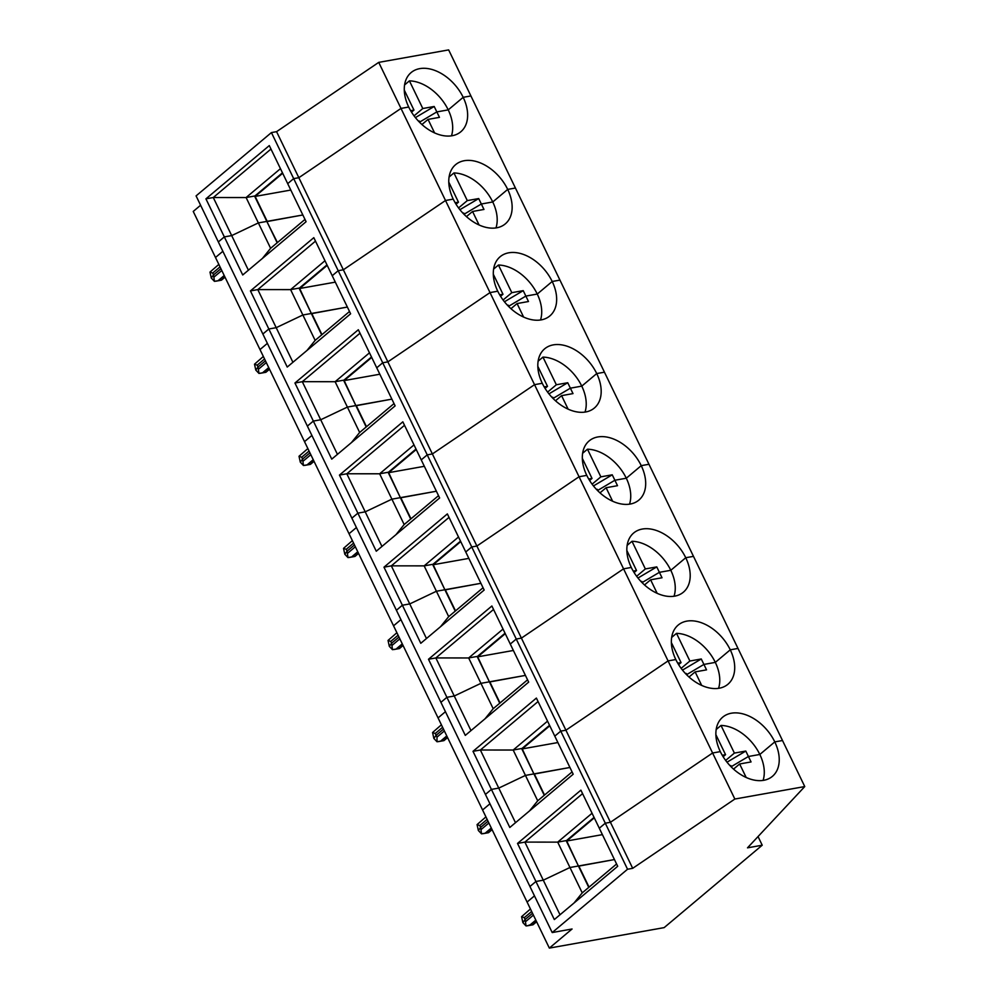 <?xml version="1.0" encoding="UTF-8"?>
<svg xmlns="http://www.w3.org/2000/svg" width="998" height="998" viewBox="0 0 998 998"><rect width="100%" height="100%" fill="white"/><g stroke="black" fill="none" stroke-linecap="round" stroke-linejoin="round"><path stroke-width="1.5" d="M495.981 227.906A38.648 25.661 50 0 0 492.75 201.97L481.335 204.004L492.75 201.97L507.695 189.408L515.417 188.023L470.906 95.945L463.184 97.317A38.648 25.661 50 0 0 411.089 72.592A38.648 25.661 50 0 0 408.718 107.035L400.984 108.42L298.839 177.706L293.686 178.617L287.698 183.644L269.298 145.583L205.925 198.839L213.273 197.529L246.094 197.542L254.552 196.032L266.828 221.406L258.357 222.916L231.686 235.59L224.325 236.9L218.337 241.928L262.861 334.018L268.836 328.991L250.436 290.917L257.796 289.607L290.605 289.62L302.868 314.994L311.339 313.484L302.868 314.994L276.197 327.681L302.868 314.994L315.143 340.38L306.96 350.485M282.683 173.265L255.139 196.419L267.19 221.344L302.843 214.982L266.903 221.581L277.444 242.564M250.436 290.917L313.809 237.661L332.222 275.722L338.197 270.708L343.349 269.784L445.507 200.498L378.729 62.375L276.571 131.661L271.419 132.584L338.197 270.708L332.222 275.722L350.622 313.796L287.237 367.052L268.836 328.991L262.861 334.018L552.206 932.556L572.066 929.001L549.349 948.1L527.094 902.055L534.466 895.867L527.094 902.055L482.583 809.977L489.956 803.777L482.583 809.977L438.06 717.899L445.432 711.699L438.06 717.899L393.549 625.808L400.922 619.621L393.549 625.808L349.038 533.73L356.411 527.53L349.038 533.73L304.515 441.64L311.887 435.452L304.515 441.64L260.004 349.562L267.377 343.362L260.004 349.562L215.493 257.484L222.866 251.284L215.493 257.484L193.238 211.439L200.61 205.239M218.836 264.395L209.979 272.105L211.277 278.018L213.547 274.899L214.445 281.349L211.277 278.018L213.547 274.899L220.92 268.699L213.547 274.899L212.674 273.078L220.034 266.89M451.47 135.828A38.648 25.661 50 0 0 448.227 109.88L463.184 97.317L448.227 109.88L436.825 111.913L434.192 106.474L422.79 108.52L414.058 115.855M421.942 124.525L428.042 119.386L439.457 117.352L436.825 111.913L419.734 122.043L436.825 111.913L448.227 109.88A38.648 25.661 50 0 0 409.417 80.863L422.79 108.52M404.577 84.942L409.417 80.863M411.525 112.125L413.958 110.092L410.652 110.678M415.405 117.602L434.192 106.474M276.571 131.661L298.839 177.706L400.984 108.42L408.718 107.035A38.648 25.661 50 0 0 460.814 131.773A38.648 25.661 50 0 0 463.184 97.317L470.906 95.945L448.651 49.9L378.729 62.375M304.989 219.41L270.62 248.29L258.357 222.916L246.094 197.542L280.463 168.662M270.969 149.039L213.285 197.529L231.686 235.59L224.325 236.9L205.925 198.839M282.471 172.816L254.64 196.207M271.419 132.584L196.082 195.895L218.337 241.928L224.325 236.9L242.726 274.974L306.099 221.706L287.698 183.644L293.686 178.617L298.839 177.706L343.349 269.784L338.197 270.708L382.708 362.785L387.86 361.862L490.018 292.589L445.507 200.498L453.229 199.126A38.648 25.661 50 0 0 505.325 223.851A38.648 25.661 50 0 0 507.695 189.408A38.648 25.661 50 0 0 455.599 164.67A38.648 25.661 50 0 0 453.229 199.126L445.507 200.498L343.349 269.784L387.86 361.862L382.708 362.785L427.219 454.863L432.371 453.953L534.529 384.667L490.018 292.589L497.752 291.204A38.648 25.661 50 0 0 549.848 315.929A38.648 25.661 50 0 0 552.206 281.486A38.648 25.661 50 0 0 500.11 256.76A38.648 25.661 50 0 0 497.752 291.204L490.018 292.589L387.86 361.862L432.371 453.953L427.219 454.863L471.742 546.954L476.894 546.031L579.052 476.745L534.529 384.667L542.263 383.282A38.648 25.661 50 0 0 594.359 408.02A38.648 25.661 50 0 0 596.729 373.564A38.648 25.661 50 0 0 544.634 348.838A38.648 25.661 50 0 0 542.263 383.282L534.529 384.667L432.371 453.953L476.894 546.031L471.742 546.954L516.253 639.032L521.405 638.121L623.563 568.835L579.052 476.745L586.774 475.372A38.648 25.661 50 0 0 638.87 500.098A38.648 25.661 50 0 0 641.24 465.654A38.648 25.661 50 0 0 589.144 440.916A38.648 25.661 50 0 0 586.774 475.372L579.052 476.745L476.894 546.031L521.405 638.121L516.253 639.032L560.764 731.122L565.916 730.199L668.074 660.913L623.563 568.835L631.285 567.45A38.648 25.661 50 0 0 683.38 592.188A38.648 25.661 50 0 0 685.751 557.732A38.648 25.661 50 0 0 633.655 533.007A38.648 25.661 50 0 0 631.285 567.45L623.563 568.835L521.405 638.121L565.916 730.199L560.764 731.122L605.287 823.2L610.439 822.277L712.597 753.003L668.074 660.913L675.808 659.541A38.648 25.661 50 0 0 727.904 684.266A38.648 25.661 50 0 0 730.262 649.823A38.648 25.661 50 0 0 678.166 625.085A38.648 25.661 50 0 0 675.808 659.541L668.074 660.913L565.916 730.199L632.695 868.322L627.542 869.246L552.206 932.556M209.979 272.105L212.674 273.078M255.139 196.419L290.805 190.057M404.265 90.057L413.958 110.092M214.445 281.349L221.119 280.164L224.887 276.908M326.982 264.894L299.151 288.285M327.207 265.356L299.662 288.497L311.426 313.659L347.366 307.06L311.7 313.422L321.967 334.642M324.974 260.74L290.605 289.62L299.063 288.11L321.68 334.879M315.493 241.129L257.796 289.607L276.197 327.681L268.836 328.991L276.197 327.681L292.925 362.274M299.662 288.497L335.316 282.135M270.62 248.29L262.437 258.395M257.185 365.168L258.058 366.977L265.431 360.789L258.058 366.977L258.969 373.427L255.8 370.096L258.058 366.977L255.8 370.096L254.502 364.195L257.185 365.168L264.557 358.968M254.502 364.195L263.347 356.473M418.449 121.107L419.21 120.97L420.096 122.791M428.042 119.386L434.567 132.884M458.569 207.933L467.301 200.598L453.928 172.941L449.088 177.02M456.049 204.216L458.469 202.17L455.175 202.769M466.453 216.603L472.553 211.476L483.968 209.443L481.335 204.004L464.245 214.121L481.335 204.004L478.703 198.565L467.301 200.598M459.916 209.68L478.703 198.565M448.788 182.135L458.469 202.17M540.504 319.996A38.648 25.661 50 0 0 537.261 294.048L525.859 296.082L537.261 294.048L552.206 281.486L559.94 280.101L515.417 188.023L507.695 189.408L492.75 201.97A38.648 25.661 50 0 0 453.928 172.941M277.17 242.801L266.828 221.406L258.357 222.916L231.686 235.59L248.402 270.196M258.969 373.427L265.63 372.242L269.398 368.998M371.493 356.985L343.661 380.363M371.718 357.434L344.173 380.587L355.937 405.749L391.877 399.138L356.224 405.512L366.478 426.732M360.004 333.207L302.319 381.685L335.116 381.71L343.586 380.201L355.849 405.575L347.391 407.084L355.849 405.575L366.191 426.969M369.485 352.83L335.116 381.71L347.391 407.084L320.707 419.759L347.391 407.084L359.654 432.458L351.471 442.563M302.307 381.698L320.707 419.759L313.347 421.069L294.946 383.007L302.307 381.698M294.946 383.007L358.332 329.739L376.733 367.813L382.708 362.785L376.733 367.813L395.133 405.874L331.748 459.142L313.347 421.069L307.372 426.096L313.347 421.069L320.707 419.759L337.436 454.364M344.173 380.587L379.826 374.225M349.512 311.501L315.143 340.38M301.695 457.246L302.581 459.055L309.941 452.867L302.581 459.055L303.479 465.517L300.311 462.186L302.581 459.055L300.311 462.186L299.013 456.273L301.695 457.246L309.068 451.059M299.013 456.273L307.858 448.564M462.96 213.185L463.733 213.048L464.606 214.869M472.553 211.476L479.077 224.962M503.092 300.011L511.812 292.676L498.451 265.031L493.598 269.098M500.559 296.294L502.98 294.26L499.686 294.847M510.976 308.681L517.076 303.554L528.478 301.521L525.859 296.082L508.755 306.199L525.859 296.082L523.226 290.643L511.812 292.676M504.439 301.77L523.226 290.643M493.299 274.225L502.98 294.26M585.015 412.074A38.648 25.661 50 0 0 581.772 386.126L570.369 388.172L581.772 386.126L596.729 373.564L604.451 372.192L559.94 280.101L552.206 281.486L537.261 294.048A38.648 25.661 50 0 0 498.451 265.031M303.479 465.517L310.153 464.32L313.908 461.076M416.016 449.063L388.185 472.453M416.228 449.524L388.684 472.665L400.447 497.827L436.388 491.228L400.734 497.59L410.989 518.81M404.514 425.298L346.83 473.776L379.639 473.788L388.097 472.279L400.36 497.653L391.902 499.162L400.36 497.653L410.702 519.047M413.995 444.908L379.639 473.788L391.902 499.162L365.218 511.837L391.902 499.162L404.165 524.536L395.981 534.654M346.817 473.776L365.218 511.837L357.87 513.159L339.457 475.085L346.817 473.776M339.457 475.085L402.843 421.83L421.243 459.891L427.219 454.863L421.243 459.891L439.644 497.965L376.271 551.22L357.87 513.159L351.882 518.174L357.87 513.159L365.218 511.837L381.947 546.442M388.684 472.665L424.35 466.303M394.023 403.579L359.654 432.458M346.219 549.337L347.092 551.146L354.465 544.945L347.092 551.146L347.99 557.595L344.821 554.264L347.092 551.146L344.821 554.264L343.524 548.364L346.219 549.337L353.579 543.137M343.524 548.364L352.381 540.642M507.471 305.276L508.244 305.139L509.117 306.947M517.076 303.554L523.601 317.052M547.603 392.102L556.335 384.766L542.962 357.109L538.109 361.189M545.07 388.384L547.503 386.338L544.197 386.925M555.487 400.772L561.587 395.645L573.002 393.599L570.369 388.172L553.279 398.289L570.369 388.172L567.737 382.733L556.335 384.766M548.95 393.848L567.737 382.733M537.81 366.303L547.503 386.338M629.526 504.152A38.648 25.661 50 0 0 626.295 478.217L614.88 480.25L626.295 478.217L641.24 465.654L648.962 464.27L604.451 372.192L596.729 373.564L581.772 386.126A38.648 25.661 50 0 0 542.962 357.109M347.99 557.595L354.664 556.41L358.432 553.154M460.527 541.153L432.695 564.531M460.739 541.602L433.194 564.743L444.958 589.905L480.911 583.306L445.245 589.668L455.512 610.888M449.038 517.376L391.341 565.854L424.15 565.866L432.608 564.357L444.883 589.743L436.413 591.253L444.883 589.743L455.225 611.125M458.519 536.986L424.15 565.866L436.413 591.253L409.741 603.927L436.413 591.253L448.688 616.627L440.505 626.732M391.341 565.854L409.741 603.927L402.381 605.237L383.981 567.176L391.341 565.854M383.981 567.176L447.354 513.908L465.754 551.981L471.742 546.954L465.754 551.981L484.167 590.043L420.782 643.298L402.381 605.237L396.406 610.265L402.381 605.237L409.741 603.927L426.47 638.52M433.194 564.743L468.86 558.381M438.534 495.657L404.165 524.536M390.729 641.415L391.603 643.223L398.975 637.036L391.603 643.223L392.501 649.686L389.332 646.355L391.603 643.223L389.332 646.355L388.035 640.442L390.729 641.415L398.102 635.227M388.035 640.442L396.892 632.72M551.994 397.354L552.755 397.216L553.641 399.038M561.587 395.645L568.111 409.13M592.113 484.18L600.846 476.844L587.473 449.2L582.632 453.267M589.593 480.462L592.014 478.429L588.708 479.015M599.998 492.85L606.098 487.723L617.513 485.689L614.88 480.25L597.79 490.367L614.88 480.25L612.248 474.811L600.846 476.844M593.461 485.939L612.248 474.811M582.333 458.381L592.014 478.429M674.037 596.243A38.648 25.661 50 0 0 670.806 570.295L659.391 572.328L670.806 570.295L685.751 557.732L693.485 556.36L648.962 464.27L641.24 465.654L626.295 478.217A38.648 25.661 50 0 0 587.473 449.2M392.501 649.686L399.175 648.488L402.942 645.244M505.038 633.231L477.206 656.622M505.262 633.68L477.718 656.834L489.482 681.996L525.422 675.396L489.769 681.759L500.023 702.979M493.548 609.454L435.864 657.932L468.661 657.956L477.131 656.447L489.394 681.821L480.936 683.331L489.394 681.821L499.736 703.216M503.029 629.077L468.661 657.956L480.936 683.331L454.252 696.005L480.936 683.331L493.199 708.705L485.016 718.81M435.852 657.944L454.252 696.005L446.892 697.315L428.491 659.254L435.852 657.944M428.491 659.254L491.877 605.998L510.277 644.059L516.253 639.032L510.277 644.059L528.678 682.121L465.293 735.389L446.892 697.315L440.916 702.343L446.892 697.315L454.252 696.005L470.981 730.611M477.718 656.834L513.371 650.471M483.057 587.747L448.688 616.627M435.24 733.493L436.114 735.314L443.486 729.114L436.114 735.314L436.999 737.123L437.024 741.764L433.856 738.433L436.114 735.314L433.856 738.433L432.558 732.52L435.24 733.493L442.613 727.305M432.558 732.52L441.403 724.81M596.505 489.432L597.266 489.294L598.151 491.116M606.098 487.723L612.622 501.221M636.637 576.27L645.357 568.935L631.996 541.278L627.143 545.357M634.104 572.54L636.524 570.507L633.231 571.093M644.508 584.94L650.621 579.801L662.023 577.767L659.391 572.328L642.3 582.458L659.391 572.328L656.771 566.889L645.357 568.935M637.984 578.017L656.771 566.889M626.844 550.472L636.524 570.507M718.56 688.321A38.648 25.661 50 0 0 715.317 662.385L703.914 664.419L715.317 662.385L730.262 649.823L737.996 648.438L693.485 556.36L685.751 557.732L670.806 570.295A38.648 25.661 50 0 0 631.996 541.278M437.024 741.764L443.686 740.578L447.453 737.322M549.549 725.309L521.729 748.7M549.773 725.771L522.228 748.912L533.992 774.074L569.933 767.474L534.279 773.837L544.534 795.057M538.059 701.544L480.375 750.022L513.184 750.034L521.642 748.525L533.905 773.899L525.447 775.409L533.905 773.899L544.247 795.294M547.54 721.155L513.184 750.034L525.447 775.409L498.763 788.096L525.447 775.409L537.71 800.795L529.526 810.9M480.362 750.022L498.763 788.096L491.403 789.406L473.002 751.332L480.362 750.022M473.002 751.332L536.388 698.076L554.788 736.137L560.764 731.122L554.788 736.137L573.189 774.211L509.816 827.467L491.403 789.406L485.427 794.433L491.403 789.406L498.763 788.096L515.492 822.689M522.228 748.912L557.882 742.549M527.568 679.825L493.199 708.705M479.764 825.583L480.637 827.392L488.01 821.204L480.637 827.392L481.535 833.841L478.366 830.511L480.637 827.392L478.366 830.511L477.069 824.61L479.764 825.583L487.124 819.383M477.069 824.61L485.926 816.888M641.015 581.522L641.789 581.385L642.662 583.206M650.621 579.801L657.146 593.299M681.147 668.348L689.88 661.013L676.507 633.356L671.654 637.435M678.615 664.631L681.048 662.585L677.742 663.183M689.032 677.018L695.132 671.891L706.534 669.858L703.914 664.419L686.824 674.536L703.914 664.419L701.282 658.979L689.88 661.013M682.495 670.095L701.282 658.979M671.355 642.55L681.048 662.585M733.542 769.096L739.643 763.969L751.057 761.936L748.425 756.496L759.827 754.463L774.785 741.901L782.507 740.516L737.996 648.438L730.262 649.823L715.317 662.385A38.648 25.661 50 0 0 676.507 633.356M481.535 833.841L488.209 832.656L491.977 829.413M594.072 817.399L566.24 840.778M594.284 817.849L566.739 841.002L578.503 866.164L614.456 859.552L578.79 865.927L589.045 887.147M582.582 793.622L524.886 842.1L557.695 842.125L566.153 840.615L588.77 887.384M592.064 813.245L557.695 842.125L569.958 867.499L578.428 865.99L569.958 867.499L582.233 892.873L574.05 902.978M517.525 843.422L580.898 790.154L617.7 866.289L554.327 919.557L535.926 881.484L529.938 886.511L535.926 881.484L517.525 843.422L524.886 842.112L543.286 880.174L569.958 867.499L543.286 880.174L560.015 914.779M535.926 881.484L543.286 880.174L535.926 881.484M566.739 841.002L602.405 834.64M572.079 771.916L537.71 800.795M535.814 920.106L530.2 924.822L527.343 925.795L526.046 925.932L525.148 919.47L522.877 922.601L521.58 916.688L524.274 917.661L531.647 911.473M526.046 925.932L522.877 922.601L525.148 919.47L532.52 913.282L525.148 919.47L524.274 917.661M521.58 916.688L530.437 908.978M685.526 673.6L686.3 673.463L687.185 675.284M695.132 671.891L701.656 685.376M725.658 760.426L734.391 753.091L721.018 725.446L716.177 729.513M723.126 756.709L725.558 754.675L722.253 755.261M763.071 780.411A38.648 25.661 50 0 0 759.827 754.463L748.425 756.496L731.334 766.614L748.425 756.496L745.793 751.057L734.391 753.091M727.006 762.185L745.793 751.057M715.865 734.64L725.558 754.675M758.043 836.561L762.223 845.206L747.502 847.838L804.762 786.561L782.507 740.516L774.785 741.901A38.648 25.661 50 0 0 722.689 717.175A38.648 25.661 50 0 0 720.319 751.619A38.648 25.661 50 0 0 772.415 776.344A38.648 25.661 50 0 0 774.785 741.901L759.827 754.463A38.648 25.661 50 0 0 721.018 725.446M627.542 869.246L605.287 823.2L599.299 828.228L605.287 823.2L610.439 822.277L712.597 753.003L720.319 751.619L712.597 753.003L734.852 799.036L632.695 868.322M730.049 765.691L730.81 765.553L731.696 767.362M616.589 863.994L582.233 892.873M530.2 924.822L532.72 924.734L536.487 921.491M549.349 948.1L664.157 927.616L762.223 845.206M804.762 786.561L734.852 799.036M739.643 763.969L746.167 777.467M218.599 280.238L224.213 275.523M214.42 276.708L221.793 270.52M263.11 372.329L268.724 367.613M258.931 368.786L266.304 362.598M307.634 464.407L313.247 459.691M303.454 460.876L310.827 454.676M352.144 556.497L357.758 551.769M347.965 552.954L355.338 546.767M396.655 648.575L402.269 643.86M392.476 645.045L399.849 638.845M441.178 740.653L446.792 735.938M436.999 737.123L444.372 730.935M485.689 832.744L491.303 828.028M481.51 829.201L488.883 823.013M526.021 921.291L533.394 915.091M225.012 277.17L221.431 280.176M215.743 281.211L221.344 280.213M269.522 369.248L265.942 372.254M260.253 373.302L265.867 372.291M314.033 461.338L310.453 464.344M304.764 465.38L310.378 464.382M358.556 553.416L354.976 556.422M349.288 557.458L354.889 556.46M403.067 645.494L399.487 648.513M393.798 649.548L399.412 648.55M447.578 737.584L443.998 740.591M438.309 741.626L443.923 740.628M492.101 829.662L488.521 832.669M482.832 833.717L488.434 832.706M527.343 925.795L532.944 924.797M536.612 921.753L533.032 924.759"/></g></svg>
